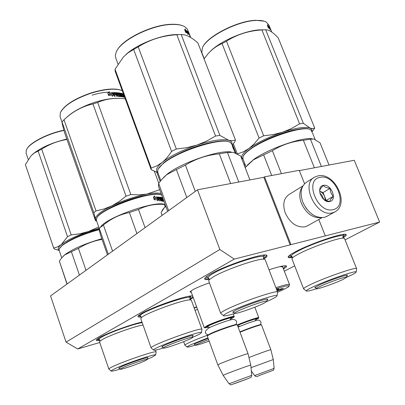 <?xml version="1.0" encoding="UTF-8"?>
<svg xmlns="http://www.w3.org/2000/svg" width="405" height="405" viewBox="0 0 405 405"><rect width="100%" height="100%" fill="white"/><g stroke="black" fill="none" stroke-linecap="round" stroke-linejoin="round"><path stroke-width="0.61" d="M99.757 342.508L77.689 348.978L234.252 259.094L379.622 222.061L345.06 239.876M294.668 265.852L284.335 271.178M191.357 292.39L189.996 291.873L192.653 289.864C196.855 287.585 202.454 285.252 209.456 282.867M99.979 340.397C97.291 340.833 96.041 340.711 96.223 340.038L99.179 337.74C106.758 333.234 131.114 324.329 141.993 322.076M141.234 316.993C138.844 317.277 137.771 317.044 138.014 316.305C138.272 315.647 139.543 314.665 141.826 313.354C152.675 306.858 187.054 295.093 192.643 295.908M193.225 297.503L190.153 299.594M209.223 279.45C205.811 279.901 204.312 279.572 204.722 278.463C205.158 277.506 206.995 276.089 210.241 274.22C224.876 265.498 265.138 252.188 266.809 255.413C267.508 256.041 266.52 257.241 263.837 259.008M194.096 307.77L196.633 306.833M269.011 269.76C279.161 266.5 284.988 265.245 286.492 265.989C287.008 266.46 286.001 267.457 283.48 268.976M292.415 257.433C289.175 257.96 287.783 257.717 288.233 256.709C288.78 255.697 291.053 254.117 295.053 251.961C310.098 243.663 345.07 231.847 346.128 234.632C346.645 235.178 345.662 236.247 343.187 237.841M234.252 259.094L219.839 249.49L197.498 189.803L263.832 177.309L290.142 244.858M77.689 348.978L66.061 342.119L219.839 249.49M66.061 342.119L50.564 295.923L197.498 189.803M379.622 222.061L354.269 160.279L299.351 170.621M325.23 235.705L318.781 219.48M304.565 183.733L299.229 170.313L264.541 176.838L263.832 177.309M290.891 244.448L264.541 176.838M283.196 265.953L282.796 266.287M192.947 296.749L189.894 299.022M140.864 316.371L138.307 315.849M285.91 265.786L283.257 268.399M345.43 234.363L345.536 234.632L342.913 237.219M292.207 256.79C289.813 257.14 288.568 257.013 288.461 256.4L288.461 256.37M99.731 339.841L96.522 339.603M209.081 278.731C206.565 279.03 205.208 278.842 205.016 278.179L205.006 278.007M266.095 255.135L266.252 255.444C266.318 256.092 265.391 257.064 263.483 258.37M204.317 327.655L206.849 325.828C214.301 322.056 234.829 315.08 234.196 316.513L233.918 317.171M208.98 327.144L204.824 327.893C204.591 327.685 205.436 327.103 207.365 326.152C214.852 322.37 235.427 315.439 233.908 317.186L230.288 319.277M207.274 335.983L207.547 335.305L210.149 333.766C217.227 330.308 236.596 323.61 236.697 324.572L237.208 324.805M207.274 335.892L209.957 334.312C217.242 330.758 237.193 323.853 237.284 324.84L248.022 353.671M207.264 335.963L217.809 364.844L220.619 363.477C228.314 360.187 248.893 352.846 248.032 353.686L250.761 365.087M229.027 383.753C232.257 385.676 230.217 384.654 234.267 383.722L248.392 378.493C251.981 376.518 250.26 379.075 251.763 375.349L229.027 383.753L223.135 375.303L225.752 374.149C232.85 371.274 251.626 364.48 250.766 365.097L251.763 375.344M255.489 319.955L258.542 318.264L258.785 317.697C259.261 316.74 245.035 321.514 237.325 324.916M258.542 318.264C259.63 317.075 245.106 321.929 237.477 325.321M261.438 324.866L260.987 324.658C260.967 324 247.161 328.733 239.917 331.887M248.953 357.534C256.654 354.426 271.517 349.135 270.864 349.728L261.493 324.891C261.478 324.228 247.592 328.976 240.049 332.232M251.014 367.664L273.264 359.544L274.16 368.358M313.87 177.623L306.808 182.027C300.971 186.011 299.644 192.734 302.824 202.201C308.17 213.232 315.303 218.305 324.228 217.414L327.129 216.219M333.072 209.608C348.862 206.661 335.391 173.492 320.117 177.349C303.861 179.587 317.55 214.068 333.072 209.608M329.817 201.503C337.77 200.116 331.007 183.369 323.337 185.374C315.267 186.583 322.086 203.654 329.817 201.503M323.387 199.144L325.974 200.632L329.726 201.452C329.943 200.303 331.143 198.592 333.33 196.314C331.275 194.243 330.207 191.595 330.131 188.371C326.886 188.006 324.613 187.044 323.317 185.49C321.114 187.768 319.894 189.464 319.641 190.583L320.168 194.046M333.33 196.314L326.212 200.455L324.633 196.516C323.539 193.96 321.884 192.178 319.677 191.165L323.058 192.583L330.131 188.371M325.296 200.353L324.633 196.516L323.058 192.583M319.935 193.129L322.37 195.924L323.671 199.381M303.37 203.492L306.595 208.884M302.474 186.751C299.29 191.023 298.93 196.572 301.396 203.396C306.215 213.445 312.741 218.209 320.973 217.688M302.92 185.9L289.165 194.451C283.708 198.161 282.412 204.358 285.282 213.035C290.132 223.114 296.698 227.716 304.98 226.835L307.704 225.706M165.878 206.499L164.425 207.476L162.091 210.367M165.939 206.661L164.597 207.35M164.425 207.476L161.099 212.529L162.132 215.349M158.244 168.925L163.362 163.159C177.744 150.69 221.074 136.89 229.265 142.003M157.753 172.272L157.889 169.654C158.608 167.928 160.36 165.928 163.139 163.666C178.17 150.619 223.803 136.49 230.521 142.595L231.898 144.352L232.753 146.58M277.557 292.066L265.204 259.833L264.485 259.286C260.531 257.58 226.4 269.173 213.82 276.559L209.137 279.835L209.117 278.812L208.342 278.048C207.476 277.364 209.071 275.851 213.131 273.502C227.787 264.794 267.472 252.35 263.518 257.57L263.498 258.42M277.025 295.812L277.607 292.202C279.136 289.15 240.621 302.15 226.101 309.668C222.451 311.516 220.649 312.726 220.705 313.303L220.857 313.49M267.103 301.401L271.102 299.553C274.752 297.781 276.721 296.566 277.005 295.913C279.45 292.729 242.635 305.132 228.643 312.275C224.977 314.108 223.282 315.262 223.555 315.733L220.74 313.399M233.361 311.845L233.062 311.789M233.68 312.442L232.693 312.179L236.125 310.033C244.883 305.588 267.589 297.812 267.832 299.153L267.184 299.953M234.697 313.48C227.949 315.515 224.233 316.27 223.555 315.733M208.737 280.918L209.137 279.835M230.642 183.561L219.282 153.824C207.092 155.004 195.807 158.77 185.439 165.119L176.398 169.558L186.791 197.539M195.271 191.413L185.439 165.119M238.788 182.027L227.463 152.513L219.282 153.824M249.925 179.931L240.666 155.96L233.305 152.336L227.463 152.513M168.637 210.646L158.664 183.435L161.387 179.876L166.688 174.682L176.398 169.558M158.421 186.143L158.664 183.435M231.128 151.991C219.044 149.749 180.387 163.154 167.052 174.277L163.387 177.663M234.257 150.432L233.28 148.655L232.936 147.506L233.518 148.544L233.275 148.635M232.5 146.19L233.239 148.615L232.971 147.142L232.328 146.261M232.86 147.334L233.417 148.24M233.26 147.886L233.002 147.263M233.66 149.091L233.457 148.564M233.741 149.207L233.488 148.554M263.032 255.17L264.202 255.823M207.436 277.643L207.056 277.466M206.808 277.131L207.319 276.033M231.923 144.413C232.399 142.454 231.356 141.077 228.795 140.292L219.895 135.397L215.561 136.024L176.823 34.759L181.197 34.511L184.791 34.906C188.659 35.929 193.043 38.637 197.944 43.031L235.452 140.069L234.88 141.73L232.227 145.208M157.823 172.474C155.145 170.449 156.593 167.098 162.162 162.42C165.422 159.757 168.561 156.082 171.568 151.389L176.317 149.01L138.216 46.874C149.931 39.574 162.8 35.534 176.823 34.759M157.95 172.824L151.151 169.579L151.237 168.06L156.826 165.893L162.162 162.42C170.378 156.006 181.987 150.225 196.972 145.076L186.801 147.678L176.317 149.01M171.568 151.389L133.655 49.44L138.216 46.874M151.237 168.06L115.05 69.235L123.439 56.918L127.939 52.908L133.655 49.44M235.452 140.069L232.323 140.773L228.795 140.292C222.441 138.748 211.83 140.348 196.972 145.076L206.337 141.244L215.561 136.024M170.961 157.985C183.88 150.382 197.711 145.137 212.453 142.246M151.151 169.579L115.172 71.285L115.05 69.235M182.209 25.576C179.334 24.528 175.598 24.108 170.996 24.31C151.703 24.806 122.199 39.331 116.959 50.63M115.795 58.021L115.364 55.439L116.2 52.123C120.3 40.647 151.197 24.978 171.396 24.482C177.152 24.239 181.531 24.933 184.533 26.568L187.262 28.932L189.459 34.238M187.788 33.6L187.88 34.177M187.358 32.486L187.702 33.382M187.955 34.04L188.371 33.833L187.358 31.21L187.581 32.375L187.171 32.582L185.703 31.706M187.581 32.375L185.667 31.286L185.748 32.385L187.758 33.418L187.925 34.496L188.371 33.833M184.974 29.332L185.08 30.259L186.882 31.367L186.978 31.863M186.882 31.367L187.292 31.16L187.49 32.203L185.566 31.119L185.252 31.301M185.566 31.119L185.652 32.344L184.629 29.686L185.348 28.922L185.47 30.036L185.08 30.259M187.292 31.16L185.47 30.036M188.77 33.144L190.649 37.351M189.753 35.002L189.591 34.582M190.026 35.691L189.748 34.992M190.745 37.554L189.444 34.891M188.512 33.893L188.948 33.721L188.143 32.405L188.74 33.063L190.011 36.359L189.53 34.855M188.948 33.721L189.241 34.481L188.538 33.964M188.684 33.893L187.606 31.484M188.958 33.063L187.652 31.463M190.284 36.344L189.191 33.514M189.236 34.096L188.973 33.377L189.15 34.131M189.606 34.577L189.874 35.26M179.633 34.562L175.269 34.602C159.722 35.265 136.485 44.677 125.92 54.533M219.895 135.397L181.197 34.511M263.685 303.396C255.175 307.608 234.48 314.68 234.434 313.369C234.308 313.07 235.386 312.356 237.664 311.232C246.28 306.889 268.505 299.371 267.224 301.214L263.685 303.396M162.673 347.161L161.808 347.004C161.6 345.526 192.699 334.186 193.225 335.542L192.648 336.206M108.297 254.229L96.43 220.35L96.547 218.68C98.471 209.37 153.211 189.692 161.742 195.205M160.851 200.48L160.572 200.758M96.876 218.011C99.362 208.585 153.687 189.327 161.428 195.078M158.846 200.207L159.104 199.837M201.963 329.346L191.398 300.363L190.816 299.994C186.573 298.272 143.633 313.809 141.072 318.011L140.798 318.689L151.106 347.844C150.113 345.48 203.082 326.278 201.979 329.386L201.417 332.672C203.497 329.442 152.806 347.753 153.591 349.966L151.111 347.93M192.679 337.314C197.817 335.092 200.708 333.588 201.356 332.804L201.417 332.672M163.352 348.027C157.505 349.788 154.264 350.482 153.632 350.107M136.915 233.558L129.387 212.539C119.794 214.453 111.137 218.619 103.407 225.033L99.22 228.324L99.25 229.944L100.45 234.854L107.452 254.841M112.585 251.13L103.407 225.033M145.061 227.676L138.5 209.461L129.387 212.539M165.22 206.92L164.308 204.424C155.054 203.781 146.453 205.462 138.5 209.461M165.124 204.439L164.308 204.424M164.233 204.282C154.249 200.688 106.596 217.551 100.668 226.825M157.267 200.612L158.259 199.523L157.256 200.85L157.297 199.594L154.442 199.827L154.548 198.556L157.327 198.369L154.538 198.703M154.421 198.637L154.204 199.538M157.327 198.369L157.337 197.012L158.259 199.523M157.935 199.695L157.332 198.05M154.31 196.233L154.244 197.336L154.533 197.164L154.614 195.868L153.384 197.296L154.31 199.842L154.437 198.425L154.153 198.597L154.427 198.566M154.437 198.425L157.226 198.232L157.236 197.017L156.917 197.189L156.912 198.242M154.102 199.26L154.153 198.597M154.244 197.336L156.917 197.189M154.533 197.164L157.236 197.017M163.316 199.508L163.372 199.959M162.82 198.151L162.921 198.516M160.739 197.453L162.79 198.161M161.266 200.313L162.532 200.369L162.172 199.513L161.337 199.078L160.765 197.23L162.668 197.741M161.61 200.318L161.322 200.46M161.337 200.5L162.172 200.637M162.526 200.475L162.157 200.642M161.509 200.197L160.512 197.473L160.228 197.843M160.76 199.3L160.522 198.642M157.707 197.184L159.899 197.321L160.157 197.645M159.59 198.506L158.279 198.647L159.59 198.506L159.853 199.235L158.876 199.204L159.494 200.905L159.049 200.905L157.778 197.017L159.899 197.321M158.173 199.569L157.413 197.22M159.443 199.214L159.246 198.678M158.608 198.475L158.385 197.863L158.051 198.035L158.279 198.647M158.385 197.863L159.484 197.782L160.638 200.936L161.028 200.961L160.405 199.27L160.086 199.427M160.091 199.442L160.486 199.478M160.405 199.27L160.901 199.316L161.671 201.022L163.023 201.255L162.37 199.174L162.051 199.488M163.033 200.976L162.668 201.179M162.658 201.143L162.43 200.521M162.238 198.369L163.59 201.412L162.172 198.197L161.306 197.994L161.575 198.723L161.256 198.865M161.271 198.901L162 199.341M161.575 198.723L162.137 198.84L161.767 199.007M161.003 198.177L161.352 198.248M161.286 198.005L160.993 198.141M162.137 199.28L161.995 198.906M164.081 201.589L162.44 198.278M162.137 198.84L162.37 199.174M160.253 197.149L160.512 197.473M159.919 197.929L160.309 197.853L160.633 198.587L159.823 198.713L160.142 198.541L159.919 197.929L159.595 198.091M160.142 198.541L160.633 198.587M163.721 201.163L163.974 201.305M159.104 200.905L158.542 199.376L158.942 199.381M139.163 315.379L139.183 315.05M188.715 296.313L190.558 296.774L190.522 297.083M161.149 193.59C158.325 192.724 153.571 192.896 146.883 194.096L139.042 194.881L130.84 194.562L126.031 196.172L92.963 103.969L97.701 102.45C106.196 98.764 115.384 97.575 125.272 98.876M96.476 220.477L95.443 219.09L93.823 212.686L96.005 210.889L64.015 119.784C72.48 111.664 82.129 106.388 92.963 103.969M96.643 220.958L95.575 220.806L95.443 219.09C95.226 215.885 100.653 211.491 111.724 205.907L103.963 208.985L96.005 210.889M93.823 212.686L62.011 121.93L64.015 119.784M95.575 220.806L64.795 133.301C62.907 126.805 61.975 123.014 62.011 121.93M159.722 189.697L146.883 194.096C135.169 196.4 123.454 200.333 111.724 205.907L118.913 201.705L126.031 196.172M105.508 210.529C111.694 206.596 119.637 202.971 129.337 199.65C137.275 197.017 144.18 195.372 150.063 194.714M159.003 199.554L158.73 199.878M92.062 95.17C98.314 93.251 103.903 92.259 108.839 92.188M117.237 93.914L117.728 94.284M121.556 90.35C114.934 87.956 104.819 88.801 91.211 92.887C75.563 98.253 65.494 104.424 60.998 111.395M62.021 122.183L60.036 116.524L60.38 112.59C64.42 105.346 74.733 98.855 91.328 93.115C105.305 88.928 115.617 88.103 122.254 90.634M112.711 93.226L113.451 95.256L112.777 95.879M113.451 95.256L113.678 95.059L112.798 92.639L112.382 94.168L109.021 94.466M112.6 93.97L109.056 94.284L108.803 95.539L112.408 95.17L112.205 96.4L113.678 95.059M109.223 91.844L108.424 92.563L109.416 91.646L108.991 93.115L112.438 92.846L112.291 93.849M108.424 92.563L107.77 93.145M112.438 92.846L112.484 93.838L108.935 94.162L108.565 95.332M108.935 94.162L108.646 95.56L107.76 93.109L108.758 92.229M109.416 91.646L108.991 93.115M112.666 92.644L109.178 92.917M122.366 93.879L123.302 93.925L123.555 94.279L123.935 95.322L123.571 95.818M123.505 95.276L123.611 95.833L123.91 95.681M123.874 95.661L124.254 96.182L123.996 96.314M124.254 96.182L124.801 97.686L123.697 95.864L123.09 95.853M123.216 96.562L123.449 97.2M123.322 95.732L123.808 97.053L123.505 97.215M123.808 97.053L122.016 96.846L120.725 93.788L120.27 93.702L121.378 96.724L120.908 96.653L119.804 93.626L118.356 93.454L118.052 93.752L118.346 94.345L119.556 94.254L118.346 94.345M119.672 94.309L120.493 96.552M118.336 93.484L118.052 93.752M119.556 94.254L120.406 96.582L118.275 96.39L117.455 94.75L116.463 94.917L116.984 96.344M116.802 94.932L116.463 94.917M115.597 94.061L115.83 94.704M114.306 94.016L115.678 94.001L114.306 94.016L114.149 93.307L115.653 93.302L116.761 96.344L117.323 96.355L116.726 94.719M114.119 93.504L113.851 93.621L114.068 94.213M115.678 94.001L115.931 94.704L114.321 94.917L114.848 96.365M114.564 94.719L115.162 96.355L114.549 96.375L113.278 92.755M113.441 92.613L116.913 92.654L113.273 92.811M119.47 96.031L119.769 95.833L118.331 95.707L118.047 95.904L119.516 96M119.769 95.833L119.429 94.907L118.174 94.507L117.607 92.801M117.733 92.715L121.915 93.439L117.607 92.922M121.303 94.178L120.908 94.188L121.125 94.775L122.229 94.775L121.125 94.775M121.227 93.925L120.938 94.092M121.915 93.439L122.173 94.137L121.262 93.904L121.449 94.583M122.229 94.775L122.482 95.474L121.378 95.474L121.672 96.284L123.277 96.527L121.783 96.41M121.703 95.281L122.001 96.091L121.672 96.284M122.001 93.671L122.037 94.097M123.302 93.925L122.244 93.54L123.277 96.527M116.134 93.52L116.205 94.218L116.473 94.016L116.255 93.428L115.992 93.626M116.473 94.016L117.202 94.046L116.984 93.459L116.255 93.428M117.202 94.046L116.205 94.218M123.069 95.033L123.601 95.231L123.388 94.648L122.811 94.34L122.836 95.16M123.601 95.231L122.877 95.271M121.895 94.962L122.037 95.357M121.581 93.626L121.723 94.016M116.635 92.851L118.047 95.904M115.42 94.203L115.602 94.704M119.252 94.451L120.209 96.557M120.371 93.97L119.956 93.894L120.968 96.658M122.948 94.107L123.211 94.481M123.555 94.279L123.201 94.461M118.341 93.555L118.64 94.152M116.913 92.654L118.331 95.707M120.062 98.42C113.152 97.924 104.682 99.235 94.643 102.359C82.311 106.474 73.067 111.41 66.926 117.177M130.84 194.562L97.701 102.45M158.76 183.293L154.371 171.315M160.162 181.399L156.867 172.419M117.182 96.349L116.883 96.081M192.643 337.421C192.178 339.005 163.645 349.363 163.367 348.047L163.357 347.956C163.124 346.553 193.737 335.487 192.674 337.35L192.643 337.421M59.505 248.285L62.274 245.172C70.5 239.168 82.792 233.887 99.144 229.341M61.737 257.843L59.135 250.209L59.201 248.888L62.056 245.617C70.323 239.578 82.701 234.252 99.195 229.64M143.026 325.002C134.506 326.329 109.72 335.188 102.257 339.587L99.736 341.354L99.544 341.886L108.844 369.056M156.133 352.061L156.133 351.985C157.029 349.885 121.875 361.822 111.704 367.122C109.689 368.14 108.737 368.793 108.854 369.076L111.172 371.091C110.93 370.864 111.82 370.246 113.845 369.238C123.616 364.216 157.16 352.826 155.591 355.018L156.138 352.041M147.476 359.194L152.432 356.987L155.591 355.018M119.566 368.342L118.781 368.246L120.609 367.087C126.785 363.933 147.668 356.764 147.987 357.676L147.445 358.258M120.123 369.097C114.757 370.722 111.775 371.385 111.172 371.091M85.997 270.332L78.433 248.381C85.764 243.84 93.636 240.853 102.045 239.406M79.41 275.091L71.396 251.723L64.749 254.882L61.859 257.702L59.358 261.144L67.114 283.976M66.967 284.077L59.358 261.144M78.433 248.381L71.396 251.723M101.812 238.748C85.506 243.43 73.264 248.685 65.094 254.517L63.129 256.319M98.05 338.803L98.162 338.352M59.125 250.179C57.394 249.08 58.097 247.222 61.241 244.6L67.524 236.712L71.219 234.925L41.7 149.131C49.486 144.17 57.905 140.95 66.952 139.462M59.231 250.482L54.108 248.913L53.703 248.047L57.586 246.858L61.241 244.6C66.911 240.216 75.963 235.857 88.401 231.528L79.927 233.756L71.219 234.925M67.524 236.712L38.126 151.055L41.7 149.131M53.703 248.047L25.378 164.607L31.134 155.682L34.202 153.08L38.126 151.055M99.215 228.298L88.401 231.528L98.749 226.967M66.263 242.418C74.728 237.122 85.678 232.683 99.114 229.114M53.754 248.265L25.378 164.607M26.867 149.005C29.985 142.555 47.851 133.402 63.914 130.202M28.223 159.408L26.087 153.136L26.33 150.017C28.74 143.502 47.213 133.797 63.975 130.43M32.319 154.543C40.232 147.84 51.729 142.681 66.815 139.067M145.577 360.516C139.553 363.513 120.401 370.084 120.224 369.198L121.925 368.049C127.955 364.986 148.27 358.071 147.466 359.331L145.577 360.516M243.182 156.249L243.309 155.986C244.154 154.108 246.387 151.845 250.006 149.197C265.067 137.7 302.884 125.185 309.638 129.352M242.959 158.932L243.056 156.522C243.911 154.624 246.169 152.336 249.829 149.658C265.604 137.609 305.471 124.77 310.792 129.883L312.341 132.587M356.572 268.55L344.599 238.727L344.083 238.272C341.045 236.783 311.217 247.106 298.257 254.163C295.194 255.788 293.23 257.064 292.359 257.98L291.924 258.795L303.573 288.76C303.644 288.152 305.851 286.806 310.184 284.715C324.977 277.481 358.278 266.05 356.638 268.723M346.974 277.147L349.1 276.18C353.368 274.19 355.701 272.849 356.106 272.165C358.501 269.386 326.714 280.27 312.493 287.15C308.19 289.205 306.104 290.481 306.246 290.977L303.573 288.76M315.662 287.844L314.766 287.631L318.932 285.221C327.848 280.928 347.556 274.079 347.541 275.263L346.908 275.962M316.426 288.76C310.129 290.734 306.732 291.473 306.246 290.977M314.401 167.786L303.375 140.297C292.152 141.375 281.819 144.843 272.388 150.706L263.635 154.882L271.699 175.492M281.424 173.664L272.388 150.706M321.413 166.465L310.417 139.163L303.375 140.297M329.022 165.032L320.031 142.803L313.926 139.036L310.417 139.163M245.172 167.624L253.348 159.853L263.635 154.882M312.24 138.783C302.515 136.784 267.837 149.015 253.651 159.484L247.273 165.22M313.708 135.918L313.278 134.87M312.65 133.316L313.354 135.002M312.609 133.179L312.792 133.665M342.812 234.47L343.607 235.006M290.704 255.879L290.117 255.408L290.42 254.71M311.794 131.164C312.174 129.747 311.602 128.714 310.073 128.061L303.335 123.287L299.609 123.829L261.898 29.965L265.68 29.752L267.837 30.051C270.682 30.922 274.139 33.529 278.21 37.867L314.715 128.086L312.022 131.792M242.939 158.897C240.216 157.019 242.215 153.556 248.933 148.498L254.082 143.977L259.063 138.044L263.665 135.807L226.486 41.194C237.153 34.42 248.959 30.679 261.898 29.965M237.376 153.966L243.268 151.834L248.933 148.498C257.626 142.378 268.859 136.941 282.634 132.187L273.304 134.581L263.665 135.807M259.063 138.044L222.061 43.593L226.486 41.194M204.074 58.897L207.937 53.9C212.088 49.228 216.797 45.79 222.061 43.593M237.31 153.93L233.381 143.755M314.715 128.086L312.594 128.623L310.073 128.061C305.329 126.456 296.182 127.833 282.634 132.187L291.2 128.653L299.609 123.829M252.659 147.374C263.017 140.024 283.956 131.549 296.662 129.6M242.995 159.028L241.618 158.431M235.928 153.262L232.632 144.712M264.242 21.197L255.717 20.29C237.735 20.67 207.092 36.374 202.789 47.081M202.08 53.197L201.811 52.493L202.358 47.962C206.165 37.159 237.664 20.832 256.127 20.447C260.592 20.255 263.974 20.782 266.262 22.027L269.006 25.252L269.978 27.656M269.376 28.011L269.608 28.593M270.049 29.378L270.343 29.236L269.355 26.796L269.659 27.869L269.269 28.066L268.323 27.317M269.659 27.869L268.242 26.836L268.409 27.854L269.912 28.841L270.155 29.838L270.343 29.236M267.457 25.171L267.599 25.885L269.001 27.221M268.92 26.938L269.31 26.745L269.583 27.712L267.928 26.811M268.156 26.684L268.333 27.818L267.335 25.343L267.771 24.649L267.973 25.677L267.599 25.885M269.31 26.745L267.973 25.677M271.623 31.666L271.031 30.213M270.403 29.226L269.973 27.915L271.046 30.208M270.586 29.145L270.874 29.854L270.444 29.327M270.52 29.292L269.533 27.039M270.348 28.517L269.558 27.029M270.489 28.831L270.748 29.504M270.889 29.843L270.758 29.499M263.422 29.823L259.899 29.854C244.888 30.415 219.804 41.401 210.195 51.511M303.335 123.287L265.68 29.752M342.751 279.587C334.16 283.647 316.183 289.874 316.386 288.709C316.335 288.395 317.647 287.606 320.315 286.345C329.052 282.158 348.259 275.562 346.964 277.177L342.751 279.587M276.949 290.491L281.516 288.659M277.192 291.124L277.643 290.962C281.242 289.626 283.156 288.74 283.389 288.304L276.878 290.309M276.534 289.403L277.076 289.145M276.782 290.051L278.923 288.805L276.504 289.322M275.861 287.646C284.573 284.867 289.14 283.88 289.55 284.69L288.927 286.365C288.826 286.897 285.054 288.841 277.607 292.202C283.535 289.641 287.201 287.763 288.598 286.563C289.924 285.014 285.819 285.743 276.281 288.74M279.86 266.622L282.685 266.915L289.504 284.573M244.129 164.921L245.42 165.306M243.775 164.015L244.848 163.828M235.432 153.049L235.821 152.989M232.946 145.527L232.293 145.38M197.574 309.415L195.038 310.351M207.664 335.163C199.559 338.134 193.195 340.711 188.563 342.893C186.077 344.088 184.862 344.842 184.913 345.156L184.969 345.227M207.952 337.846L190.542 344.888C188.072 346.062 186.923 346.781 187.105 347.029L184.938 345.202M194.927 344.427L194.197 344.346L196.516 342.989L208.124 338.312M195.418 345.095C190.35 346.675 187.581 347.318 187.105 347.029M209.137 341.091C201.255 343.966 196.724 345.343 195.549 345.227L197.716 343.906L208.57 339.537M208.408 326.987C206.231 327.407 206.479 326.946 209.147 325.605C217.05 321.636 237.462 315.176 230.627 318.781M233.528 383.894L248.371 378.498L233.528 383.894M237.543 325.498C244.615 322.142 261.296 316.73 255.788 319.56M254.593 375.597C255.798 376.807 257.261 376.812 258.982 375.612L271.117 371.117C274.013 369.598 272.995 371.446 274.16 368.363L254.593 375.597L251.338 370.975M317.966 175.886L314.731 177.086C300.019 183.845 316.604 217.657 332.383 212.838L334.611 212.033C350.249 204.535 334.955 172.054 318.168 175.851M208.631 278.189L206.023 277M140.641 316.204L140.302 315.799C139.072 312.103 193.529 292.886 189.985 298.227L189.955 298.288M123.935 95.322L123.586 95.499M99.924 340.19L99.296 339.481C98.698 339.142 99.529 338.322 101.782 337.021C109.223 332.586 134.156 323.732 142.195 322.648M291.833 256.38L291.494 256.218C290.795 255.53 292.81 253.905 297.543 251.343C312.468 243.121 346.624 232.1 342.954 236.596L342.949 237.37M196.739 307.132L194.208 308.073M266.242 255.165L266.809 255.413M286.132 265.827L286.492 265.989M345.541 234.384L346.128 234.632M190.851 291.003L204.196 327.554M233.229 313.921L234.181 316.472M204.824 327.893L204.242 327.62M230.04 320.021L230.769 318.639M209.653 327.554L208.241 326.972M223.135 375.303L217.809 364.844M230.121 319.672L230.232 319.97M254.821 307.192L258.775 317.667M255.196 320.816L255.909 319.449M237.862 326.364L239.152 325.99M273.259 359.539L270.864 349.733M326.445 216.599L334.611 212.033M321.95 217.703L307.066 226.066M238.14 327.113C246.832 323.367 259.494 318.943 259.23 320.385C261.129 321.317 261.503 322.75 260.344 324.673M209.42 327.66C215.83 324.587 230.516 319.332 233.346 319.403C236.454 319.96 237.345 321.676 236.024 324.547M209.334 327.706C204.49 330.87 204.059 333.259 208.038 334.884M263.544 257.519L264.673 255.044M264.09 259.22L263.564 258.603M208.691 280.807L220.705 313.303M158.35 185.946L167.66 211.354M157.656 172.009L160.805 180.584M234.379 150.792L235.219 152.963M118.002 64.041L115.648 57.632M234.434 313.369L233.27 311.637M266.961 299.072L267.229 301.153M191.049 295.974L189.975 298.247L189.94 299.194M138.819 315.348L140.52 316.143L141.284 317.348M190.593 299.963L189.96 299.244M141.163 317.91L141.274 317.525M118.356 93.454L118.068 93.651M163.367 348.047L162.354 346.518M192.481 335.512L192.674 337.35M155.459 350.082L156.133 351.985M99.863 341.218L99.934 340.225M99.296 339.481L97.635 338.696M120.224 369.198L119.308 367.796M147.314 357.666L147.466 359.331M289.529 255.368L292.294 256.942L292.304 258.041M343.035 236.419L343.496 235.386M343.572 235.214L343.961 234.343M343.587 238.196L343.04 237.598M356.127 272.013L356.613 268.819M242.777 158.461L245.956 166.693M313.921 136.495L315.125 139.482M312.017 131.782L312.817 130.85M204.211 58.7L201.811 52.493M316.386 288.709L315.298 287.16M346.705 275.208L346.974 277.086M282.695 266.935L282.842 266.009M183.667 341.688L184.913 345.156M195.549 345.227L194.683 343.946"/></g></svg>
